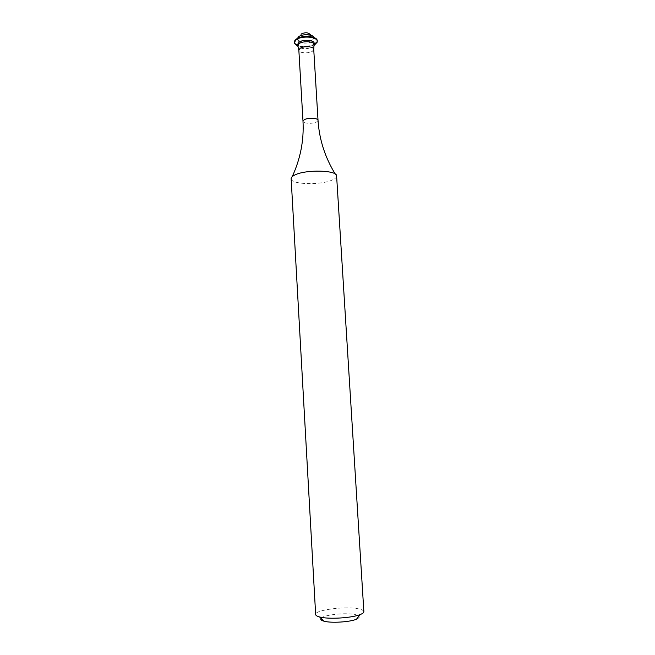 <?xml version="1.0" encoding="UTF-8"?>
<svg xmlns="http://www.w3.org/2000/svg" width="655" height="655" viewBox="0 0 655 655"><rect width="100%" height="100%" fill="white"/><g stroke="black" fill="none" stroke-linecap="round" stroke-linejoin="round"><path stroke-width="0.49" stroke-dasharray="3.27 2.46" d="M321.04 618.385C323.243 614.775 346.708 612.327 355.714 614.726C360.258 615.937 360.504 617.444 356.443 619.237M363.861 611.639C363.738 610.583 362.215 609.715 359.276 609.035C346.921 605.859 314.547 609.83 315.653 614.505M309.856 34.199L309.185 35.566C304.96 37.188 302.201 36.901 300.907 34.731L301.103 34.306M311.428 35.46L313.745 37.319L312.509 39.799C308.595 42.862 297.231 42.059 297.378 38.711L297.378 38.506M311.649 36.942L313.917 39.153L312.591 41.216C308.677 44.262 297.313 43.467 297.46 40.135L299.45 37.663M317.315 40.741L316.733 42.436M314.163 43.263L312.836 45.301C309.283 48.02 299.13 47.758 297.894 44.9L297.697 44.237M314.064 45.514L312.926 46.718C309.447 49.354 299.589 49.199 298.066 46.464M336.604 176.007L336.604 176.17C336.523 177.439 335.204 178.659 332.666 179.83C321.671 185.316 291.246 184.702 291.156 178.872L292.22 176.653M314.253 44.818C308.882 47.062 303.396 47.389 297.796 45.793M315.44 43.631C310.151 46.489 304.264 47.054 297.763 45.326M295.053 43.721L294.275 42.108M313.729 49.33L312.533 51.147C308.996 53.833 298.705 53.153 298.852 50.214M318.027 120.348L316.799 121.846C313.188 124.098 302.815 123.648 302.995 121.241M313.917 39.153L313.827 37.736M313.704 38.457L317.028 39.791M336.604 176.17L335.286 174.099M297.591 39.415L294.447 41.126M297.46 40.135L297.378 38.711M300.907 34.731L297.411 38.293"/><path stroke-width="0.98" d="M291.156 178.872L315.653 614.505C315.726 615.454 317.02 616.265 319.534 616.936L319.64 616.969C328.351 619.458 352.046 618.033 360.291 614.521L356.443 619.237C349.811 622.103 331.012 623.233 323.996 621.194L323.914 621.169C321.196 620.416 320.238 619.483 321.04 618.385M360.291 614.521C362.706 613.555 363.902 612.589 363.861 611.639L336.604 176.007C337.522 170.063 305.173 169.301 294.562 175.139C292.236 176.31 291.09 177.497 291.139 178.709M301.103 34.306L301.587 33.847C305.132 32.308 307.891 32.431 309.856 34.199L311.428 35.46M297.378 38.506L298.639 36.696C302.25 33.773 313.057 34.24 313.745 37.319M299.45 37.663C303.429 35.91 307.49 35.673 311.649 36.942M298.066 46.464L294.578 43.533L294.3 42.583L294.447 41.126L296.019 39.325C300.841 35.435 315.309 35.771 317.028 39.791L317.176 42.19L314.064 45.514M316.733 42.436L315.44 43.631M294.3 42.583L296.044 39.799C301.406 35.46 317.65 36.582 317.348 41.216M297.788 45.662L297.697 44.237L298.958 42.248C302.806 39.169 314.375 39.963 314.163 43.263L313.729 49.33C313.925 46.399 303.478 45.703 299.99 48.437L298.852 50.214L297.796 45.793L299.04 43.672C302.897 40.61 314.465 41.396 314.253 44.679M297.763 45.326L295.053 43.721M292.22 176.653C300.44 158.838 304.035 140.367 302.995 121.241L304.166 119.775C307.711 117.491 318.256 117.941 318.027 120.348L313.729 49.33M314.203 43.852L317.176 42.19M335.286 174.099C325.011 157.38 319.255 139.466 318.027 120.348M302.995 121.241L298.852 50.214M297.738 44.835L294.578 43.533M323.914 621.169L319.534 616.936"/></g></svg>
